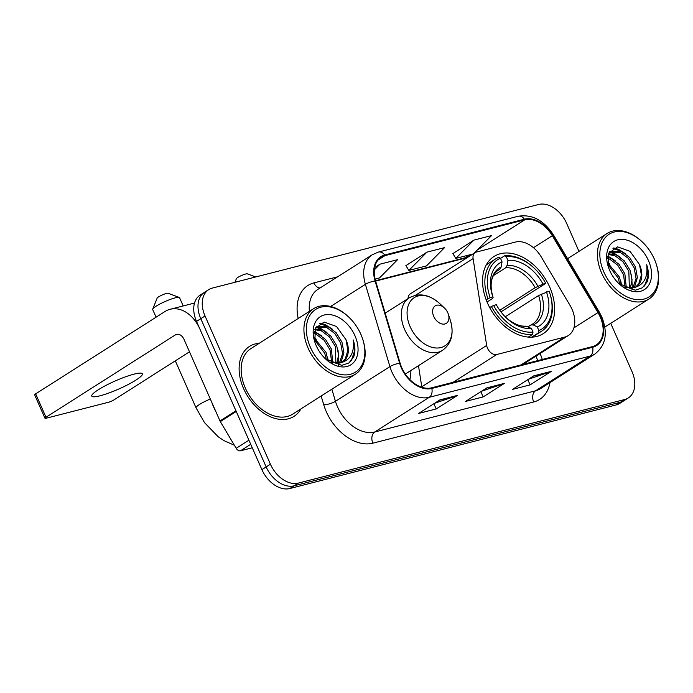 <?xml version="1.0" encoding="UTF-8"?>
<svg xmlns="http://www.w3.org/2000/svg" width="693" height="693" viewBox="0 0 693 693"><rect width="100%" height="100%" fill="white"/><g stroke="black" fill="none" stroke-linecap="round" stroke-linejoin="round"><path stroke-width="1.04" d="M571.985 309.191A25.91 17.706 57.5 0 0 569.923 305.189L541.276 256.964A25.91 17.706 57.5 0 0 515.41 242.065L476.36 252.07A8.637 5.899 57.5 0 0 475.155 252.581A8.637 5.899 57.5 0 0 473.102 258.61L486.668 345.435A8.637 5.899 57.5 0 0 496.803 354.495L564.7 337.101A25.91 17.706 57.5 0 0 568.286 335.551A25.91 17.706 57.5 0 0 571.985 309.191M549.714 287.11A45.773 31.28 57.5 0 0 494.022 256.462A45.773 31.28 57.5 0 0 487.491 303.049A45.773 31.28 57.5 0 0 543.191 333.688A45.773 31.28 57.5 0 0 549.714 287.11M409.866 379.591A45.773 31.28 57.5 0 0 410.88 370.504M418.477 365.67L421.768 386.755A8.637 5.899 57.5 0 0 421.872 387.3M475.155 252.581L410.265 293.901A8.637 5.899 57.5 0 0 408.099 298.562M578.984 251.394L566.623 223.363A25.91 17.706 57.5 0 0 538.686 204.47L212.327 288.08A25.91 17.706 57.5 0 0 208.732 289.622L200.225 295.045A25.91 17.706 57.5 0 0 196.526 321.413L261.902 469.637A25.91 17.706 57.5 0 0 289.839 488.53L616.198 404.92A25.91 17.706 57.5 0 0 619.793 403.378L624.046 400.667A25.91 17.706 57.5 0 1 620.452 402.209A25.91 17.706 57.5 0 0 624.046 400.667L628.3 397.955A25.91 17.706 57.5 0 0 631.999 371.587L610.715 323.336M208.732 289.622A25.91 17.706 57.5 0 0 205.041 315.991L270.417 464.215A25.91 17.706 57.5 0 0 298.345 483.108L294.092 485.819L620.452 402.209L294.092 485.819A25.91 17.706 57.5 0 1 266.155 466.926A25.91 17.706 57.5 0 0 294.092 485.819L289.839 488.53M205.041 315.991L200.788 318.702L266.155 466.926L200.788 318.702A25.91 17.706 57.5 0 1 204.478 292.333A25.91 17.706 57.5 0 0 200.788 318.702L196.526 321.413M259.217 343.304A41.459 28.326 57.5 0 0 249.506 346.413A41.459 28.326 57.5 0 0 243.598 388.6A41.459 28.326 57.5 0 0 294.04 416.354A41.459 28.326 57.5 0 0 300.961 408.87A41.459 28.326 57.5 0 1 294.04 416.354A41.459 28.326 57.5 0 1 243.598 388.6A41.459 28.326 57.5 0 1 249.506 346.413A41.459 28.326 57.5 0 1 259.217 343.304M600.164 316.848A27.633 18.884 -122.5 0 1 596.223 344.967A27.633 18.884 -122.5 0 1 592.394 346.621L431.557 387.82A27.633 18.884 -122.5 0 1 400.138 363.262L375.597 280.986A27.633 18.884 -122.5 0 1 381.167 257.268A27.633 18.884 -122.5 0 1 384.996 255.622L524.714 219.828A27.633 18.884 -122.5 0 1 552.312 235.715L597.964 312.586A27.633 18.884 -122.5 0 1 600.164 316.848M600.632 316.727A28.326 19.352 57.5 0 0 598.38 312.361L552.728 235.49A28.326 19.352 57.5 0 0 524.445 219.205L384.719 254.998A28.326 19.352 57.5 0 0 375.086 280.994L399.627 363.271A28.326 19.352 57.5 0 0 431.834 388.444L592.662 347.245A28.326 19.352 57.5 0 0 600.632 316.727M439.864 399.904L418.589 413.452L436.2 408.939L457.475 395.4L439.864 399.904M434.563 403.283L456.696 395.772A6.913 4.92 -104.4 0 0 457.475 395.4M433.887 403.716L436.2 408.939M533.783 375.849L512.508 389.397L530.11 384.884L551.394 371.335L533.783 375.849M528.482 379.227L550.614 371.717A6.913 4.92 -104.4 0 0 551.394 371.335M527.806 379.651L530.11 384.884M486.824 387.881L465.549 401.429L483.151 396.916L504.435 383.368L486.824 387.881M481.522 391.25L503.655 383.74A6.913 4.92 -104.4 0 0 504.435 383.368M480.847 391.684L483.151 396.916M298.345 483.108L624.705 399.506A25.91 17.706 57.5 0 0 628.3 397.955M473.951 253.352L491.519 235.594L473.917 240.107L452.893 253.586M375.086 279.08L379.504 277.945L397.609 259.658L379.998 264.163L374.662 267.567M426.957 252.139L408.853 270.426L426.464 265.913L444.568 247.626L426.957 252.139L405.933 265.618M408.853 270.426L405.89 265.549M473.917 240.107L455.812 258.394L472.903 254.019M455.812 258.394L452.85 253.517M379.998 264.163L374.333 269.889M603.854 272.02A37.136 25.372 57.5 0 0 642.082 299.471A37.136 25.372 57.5 0 0 656.158 263.851A37.136 25.372 57.5 0 0 654.339 259.095A37.136 25.372 57.5 0 0 642.09 241.762A37.136 25.372 57.5 0 0 607.7 235.265A37.136 25.372 57.5 0 0 603.854 272.02M642.09 241.762L641.631 241.329A38.869 26.559 57.5 0 0 607.163 233.454A38.869 26.559 57.5 0 0 601.619 272.999A38.869 26.559 57.5 0 0 648.908 299.021A38.869 26.559 57.5 0 0 656.358 264.449L656.158 263.851M607.544 262.604L619.542 277.226L621.413 285.611M607.813 264.457L618.208 278.075L619.889 284.451M607.648 257.224L610.957 258.264L619.04 264.31L624.861 273.839L626.316 287.855M607.51 258.359L609.632 259.113L617.706 265.15L623.527 274.688L625.199 287.56M608.575 253.785L616.276 254.877L624.358 260.923L630.18 270.452L632.085 279.885L630.301 288.253M608.315 254.487L614.951 255.726L623.024 261.772L628.846 271.301L629.365 288.253M608.74 253.395L610.75 251.637L621.595 251.49L629.677 257.536L635.498 267.065L637.387 277.598L634.727 286.4L633.697 287.708M609.052 252.737L610.75 251.637M610.109 252.096L620.27 252.339L628.343 258.385L634.173 267.914L636.061 278.447L632.908 287.916M618.918 283.628L635.282 290.185L642.342 287.812L647.089 281.973C648.96 276.94 648.83 271.197 646.69 264.735C648.154 277.624 643.728 285.308 633.419 287.786A21.596 14.752 57.5 0 0 636.408 286.495A21.596 14.752 57.5 0 0 639.492 264.527L641.38 275.06L638.712 283.861L635.853 286.833M633.419 287.786L623.544 286.997M648.466 260.594A28.5 19.473 57.5 0 0 619.291 239.501A28.5 19.473 57.5 0 0 608.194 266.45A28.5 19.473 57.5 0 0 609.727 270.521A28.5 19.473 57.5 0 0 619.447 284.121A28.5 19.473 57.5 0 0 645.642 288.712A28.5 19.473 57.5 0 0 648.466 260.594M639.492 264.527L630.041 251.325L617.584 246.864L608.861 253.127L608.298 266.658M646.69 264.735L647.964 276.031L644.906 285.204L643.892 286.547M612.95 248.371L620.59 251.091M609.407 252.087L609.866 252.2M609.944 252.226L615.271 254.478M607.735 256.722L609.953 257.865M613.686 247.955L618.58 249.333L625.753 253.924M609.719 251.585L610.533 251.776M610.689 251.819L613.262 252.72L620.434 257.311M631.531 274.948L632.362 288.028M632.111 289.189L631.877 290.029M607.865 256.072L615.115 260.689M607.518 262.266L609.797 264.076M620.893 281.722L621.803 285.88M234.936 282.285L236.4 278.655A6.046 0.962 -23.8 0 1 239.908 276.273A6.046 0.962 -23.8 0 1 245.643 274.021A6.046 0.962 -23.8 0 1 247.323 273.839L255.7 276.966M486.139 299.731L490.159 297.618A41.112 28.092 57.5 0 1 500.45 258.22L502.035 261.833A37.136 25.372 57.5 0 0 492.61 296.11A37.136 25.372 57.5 0 0 492.879 296.925L493.147 297.773L492.134 298.744L487.04 301.992M496.846 271.18L499.826 269.282L501.195 266.935L502.035 261.833M500.519 258.402L504.556 255.83L506.314 256.722A41.112 28.092 57.5 0 1 534.06 268.052A41.112 28.092 57.5 0 1 545.737 283.385L543.017 284.078A37.136 25.372 57.5 0 0 507.908 260.334L507.068 265.428L505.699 267.784L493.373 275.632M499.766 310.265L535.178 287.716L543.017 284.078M545.737 283.385L500.952 311.867M491.363 306.401A42.836 29.271 57.5 0 0 532.648 334.329L533.021 332.077A41.112 28.092 57.5 0 1 493.607 305.422L489.656 307.484M528.309 337.093L532.648 334.329M500.45 258.22L498.691 257.328A42.836 29.271 57.5 0 0 495.599 258.939A42.836 29.271 57.5 0 0 487.915 298.596M534.06 268.052L533.601 267.628A42.836 29.271 57.5 0 0 504.556 255.83M493.607 305.422L496.318 304.721A37.136 25.372 57.5 0 0 506.67 318.2A37.136 25.372 57.5 0 0 531.427 328.473L533.021 332.077M492.879 296.925L490.159 297.618M507.908 260.334L506.314 256.722M531.427 328.473L526.091 326.143C519.837 326.646 513.011 323.674 505.63 317.221M549.627 292.507A41.112 28.092 57.5 0 1 538.894 330.578L538.522 332.822A42.836 29.271 57.5 0 0 541.614 331.211A42.836 29.271 57.5 0 0 549.818 293.104L549.627 292.507A41.112 28.092 57.5 0 0 549.177 291.181L538.617 295.521L505.214 316.779M538.522 332.822L531.704 337.162M538.894 330.578L537.3 326.966A37.136 25.372 57.5 0 0 546.456 291.874M528.101 326.775L530.925 324.982L533.315 324.939L537.3 326.966M530.925 324.982L532.536 324.09A31.956 21.838 57.5 0 0 538.617 295.521M152.72 309.121L157.164 298.085A6.046 0.962 -23.8 0 1 160.681 295.703A6.046 0.962 -23.8 0 1 166.415 293.451A6.046 0.962 -23.8 0 1 168.087 293.269L179.236 297.427A14.683 2.339 156.2 0 0 175.173 297.86A14.683 2.339 156.2 0 0 161.244 303.335A14.683 2.339 156.2 0 0 152.72 309.121A14.683 2.339 156.2 0 0 152.694 309.546L156.072 317.195M433.731 316.415A10.36 7.077 57.5 0 0 444.404 324.073A10.36 7.077 57.5 0 0 448.328 314.137A10.36 7.077 57.5 0 0 447.825 312.803A10.36 7.077 57.5 0 0 444.404 307.969A10.36 7.077 57.5 0 0 434.806 306.159A10.36 7.077 57.5 0 0 433.731 316.415M183.203 305.942L179.565 297.695A14.683 2.339 156.2 0 0 179.236 297.427M100.035 395.798A27.633 4.401 156.2 0 0 128.136 384.537A27.633 4.401 156.2 0 0 142.342 373.813A27.633 4.401 156.2 0 0 134.078 374.125A27.633 4.401 156.2 0 0 105.977 385.386A27.633 4.401 156.2 0 0 91.771 396.119A27.633 4.401 156.2 0 0 100.035 395.798M250.727 444.291L240.506 450.796L252.269 447.782M235.949 410.784L199.974 329.21A34.546 24.619 -104.4 0 0 170.123 309.295A34.546 24.619 -104.4 0 0 164.925 311.555L35.664 393.849L45.989 417.255L175.251 334.962A8.637 6.15 75.6 0 1 176.55 334.39A8.637 6.15 75.6 0 1 184.009 339.371L219.993 420.946L235.949 410.784A4.323 2.954 57.5 0 0 236.287 411.451L220.331 421.613A4.323 2.954 -122.5 0 1 219.993 420.946M45.989 417.255A4.323 0.684 156.2 0 0 44.976 418.243L34.65 394.845A4.323 0.684 -23.8 0 1 35.664 393.849M44.976 418.243A4.323 0.684 156.2 0 0 46.266 418.2L108.48 402.261A4.323 0.684 156.2 0 0 114.076 399.818L189.492 351.801M240.506 450.796A4.323 2.954 -122.5 0 1 236.192 448.319L220.331 421.613M310.369 347.21A37.136 25.372 57.5 0 0 348.596 374.662A37.136 25.372 57.5 0 0 362.664 339.033A37.136 25.372 57.5 0 0 360.845 334.277A37.136 25.372 57.5 0 0 348.605 316.944A37.136 25.372 57.5 0 0 314.206 310.447A37.136 25.372 57.5 0 0 310.369 347.21M348.605 316.944L348.146 316.51A38.869 26.559 57.5 0 0 313.669 308.636A38.869 26.559 57.5 0 0 308.125 348.189A38.869 26.559 57.5 0 0 355.414 374.203A38.869 26.559 57.5 0 0 362.863 339.631L362.664 339.033M313.669 308.636L250.901 348.596A38.869 26.559 57.5 0 0 245.357 388.149A38.869 26.559 57.5 0 0 292.645 414.163L355.414 374.203M211.885 402.572A43.183 29.504 57.5 0 0 213.695 407.189A43.183 29.504 57.5 0 0 215.913 411.703M314.059 337.786L326.048 352.408L327.928 360.793M314.319 339.639L324.722 353.257L326.403 359.632M314.163 332.406L317.472 333.446L325.545 339.492L331.367 349.021L332.822 363.037M314.024 333.541L316.138 334.295L324.22 340.341L330.041 349.87L331.704 362.742M315.09 328.976L322.791 330.059L330.864 336.105L336.685 345.634L338.6 355.067L336.815 363.435M314.83 329.669L321.457 330.907L329.539 336.954L335.36 346.483L335.88 363.435M315.254 328.586L317.264 326.827L328.11 326.672L336.183 332.718L342.013 342.247L343.901 352.789L341.233 361.581L340.211 362.898M315.558 327.919L317.264 326.827M316.614 327.278L326.775 327.52L334.858 333.567L340.679 343.096L342.567 353.629L339.414 363.097M325.424 358.809L341.796 365.367L348.848 362.993L353.595 357.164C355.474 352.131 355.344 346.379 353.196 339.925C354.66 352.815 350.242 360.499 339.925 362.967A21.596 14.752 57.5 0 0 342.922 361.685A21.596 14.752 57.5 0 0 345.998 339.709L347.886 350.242L345.227 359.043L342.359 362.015M339.925 362.967L330.059 362.179M354.981 335.776A28.5 19.473 57.5 0 0 325.797 314.691A28.5 19.473 57.5 0 0 314.7 341.632A28.5 19.473 57.5 0 0 316.233 345.703A28.5 19.473 57.5 0 0 325.953 359.303A28.5 19.473 57.5 0 0 352.148 363.894A28.5 19.473 57.5 0 0 354.981 335.776M345.998 339.709L336.547 326.507L324.09 322.054L315.376 328.309L314.804 341.84M353.196 339.925L354.478 351.212L351.42 360.386L350.398 361.729M319.456 323.553L327.105 326.273M315.913 327.269L316.38 327.391M316.45 327.408L321.786 329.66M314.241 331.912L316.467 333.047M320.192 323.146L325.095 324.515L332.268 329.106M316.225 326.767L317.048 326.966M317.195 327.001L319.776 327.902L326.949 332.493M338.045 350.13L338.868 363.219M338.617 364.371L338.392 365.22M314.379 331.254L321.63 335.88M314.024 337.448L316.311 339.267M327.399 356.904L328.317 361.062M473.102 258.61L415.454 295.313M486.668 345.435L421.768 386.755M496.803 354.495L453.135 382.293M564.7 337.101L521.032 364.899M616.198 404.92L624.705 399.506M261.902 469.637L270.417 464.215M542.29 359.459A27.633 18.884 57.5 0 0 540.583 354.781A27.633 18.884 57.5 0 0 540.02 353.551M549.965 382.614A43.183 29.504 -122.5 0 1 533.688 401.983L372.851 443.182A8.637 6.15 75.6 0 1 374.731 431.999L535.568 390.791A34.546 23.605 57.5 0 0 540.358 388.73L594.828 354.054A34.546 23.605 -122.5 0 1 590.038 356.115A8.637 6.15 -104.4 0 0 592.662 347.245M372.851 443.182A43.183 29.504 -122.5 0 1 326.299 411.694A43.183 29.504 -122.5 0 1 323.761 404.807L321.136 396.024M399.627 363.271A8.637 2.425 163.4 0 0 389.925 366.614L335.455 401.299A34.546 23.605 57.5 0 0 337.491 406.808A34.546 23.605 57.5 0 0 374.731 431.999L429.201 397.314A34.546 23.605 -122.5 0 1 389.925 366.614L365.393 284.338A34.546 23.605 -122.5 0 1 372.349 254.695L317.879 289.371A34.546 23.605 57.5 0 0 309.39 311.365M594.828 354.054C605.803 345.504 608.125 333.125 601.784 316.909L599.246 311.989L598.38 312.361M599.246 311.989L553.594 235.126C543.944 220.305 532.129 214.016 518.156 216.268A8.637 6.15 75.6 0 1 524.445 219.205M384.719 254.998A8.637 6.15 -104.4 0 0 378.439 252.061L372.349 254.695M375.086 280.994A8.637 2.425 163.4 0 0 365.393 284.338L330.63 306.462M553.594 235.126L552.728 235.49M431.834 388.444A8.637 6.15 75.6 0 1 429.201 397.314L590.038 356.115L535.568 390.791A8.637 6.15 75.6 0 0 533.688 401.983M298.181 318.494A43.183 29.504 -122.5 0 1 313.903 282.891L337.578 276.828M331.852 389.206L335.455 401.299A8.637 2.425 -16.6 0 1 323.761 404.807M320.019 288.002A8.637 6.15 75.6 0 1 313.903 282.891M384.996 255.622L378.049 260.04M597.964 312.586L573.873 327.919M552.312 235.715L533.489 247.704M467.68 257.346A27.633 18.884 57.5 0 0 465.142 257.761L375.519 280.717M524.714 219.828L477.174 250.095M469.733 254.833L465.142 257.761A15.549 11.079 75.6 0 1 462.803 258.775L375.632 281.107M486.365 388.175L503.655 383.74M533.324 376.143L550.614 371.717M439.405 400.199L456.696 395.772M499.826 269.282A31.956 21.838 57.5 0 0 498.215 270.175C491.034 275.485 489.31 284.58 493.052 297.462M535.178 287.716A31.956 21.838 57.5 0 0 505.699 267.784M506.141 317.689A33.221 22.696 57.5 0 0 527.442 326.438M501.195 266.935A33.221 22.696 57.5 0 0 492.836 296.803M537.924 286.304A33.221 22.696 57.5 0 0 507.068 265.428M533.315 324.939A33.221 22.696 57.5 0 0 541.363 294.101M531.358 324.766A31.956 21.838 57.5 0 0 532.536 324.09M234.364 445.244L223.926 440.601L218.208 436.781L204.574 422.721L196.05 407.839A14.683 2.339 -23.8 0 1 210.317 399.012M385.187 313.141L409.113 297.912C419.057 292.559 429.21 294.395 439.57 303.439A28.56 19.517 57.5 0 0 413.115 298.449A28.56 19.517 57.5 0 0 410.161 326.715A28.56 19.517 57.5 0 0 439.561 347.834A28.56 19.517 57.5 0 0 450.381 320.435L448.328 314.137M409.113 297.912A31.09 21.24 57.5 0 0 404.677 329.556A31.09 21.24 57.5 0 0 442.506 350.363C451.567 343.624 454.192 333.645 450.381 320.435M175.251 334.962L177.962 334.269M236.192 448.319L248.926 440.211M568.286 335.551L522.972 364.405M518.156 216.268L378.439 252.061M465.739 258.584L462.803 258.775M535.897 356.176L537.846 360.594M604.842 327.07L648.908 299.021M567.567 258.654L607.163 233.454M486.304 264.865L495.599 258.939M532.311 337.127L541.614 331.211M196.05 407.839L175.312 360.828M405.31 374.047L442.506 350.363M444.404 307.969L439.57 303.439M170.123 309.295L194.525 303.04"/></g></svg>
